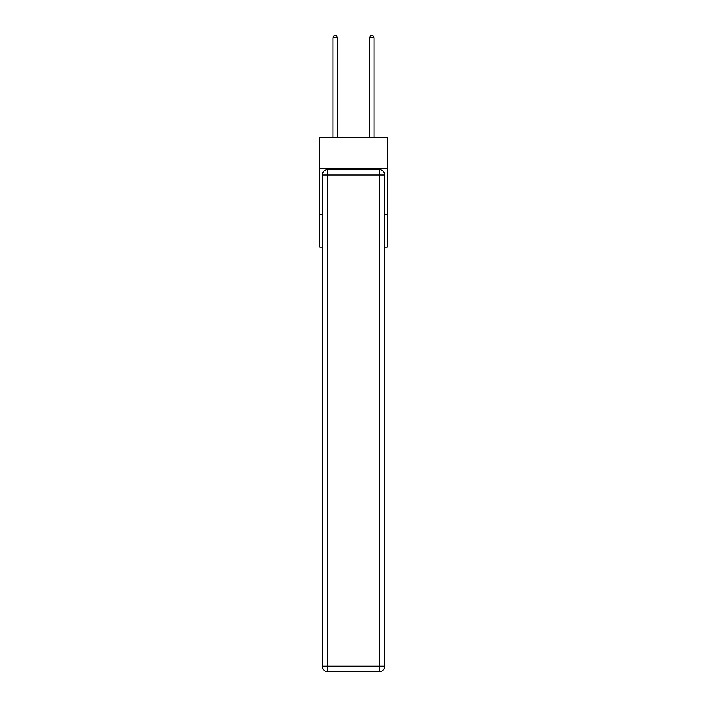 <?xml version="1.0" encoding="UTF-8"?>
<svg xmlns="http://www.w3.org/2000/svg" width="707" height="707" viewBox="0 0 707 707"><rect width="100%" height="100%" fill="white"/><g stroke="black" fill="none" stroke-linecap="round" stroke-linejoin="round"><path stroke-width="1.06" d="M387.277 168.664L387.277 137.626L319.723 137.626L319.723 168.664L387.277 168.664L387.277 247.167L384.811 247.167M322.189 214.309L319.723 214.309L319.723 168.664M387.277 214.309L384.811 214.309M319.723 214.309L319.723 247.167L322.189 247.167M327.668 169.574L379.332 169.574A5.479 5.479 0 0 1 384.811 175.053L384.811 666.171A5.479 5.479 0 0 1 379.332 671.65L327.668 671.65L327.668 666.171L379.332 666.171L379.332 175.053L327.668 175.053L327.668 666.171L322.189 666.171L322.189 175.053L327.668 175.053L327.668 169.574A5.479 5.479 0 0 0 322.189 175.053A5.479 5.479 0 0 1 327.668 169.574M322.189 666.171A5.479 5.479 0 0 0 327.668 671.65A5.479 5.479 0 0 1 322.189 666.171M337.522 137.626L337.522 37.727L332.962 37.727L332.962 137.626M332.962 37.727L334.331 35.35L336.152 35.35L337.522 37.727M374.038 137.626L374.038 37.727L369.478 37.727L369.478 137.626M369.478 37.727L370.848 35.35L372.669 35.35L374.038 37.727M379.332 671.65A5.479 5.479 0 0 0 384.811 666.171L379.332 666.171L379.332 671.65M384.811 175.053A5.479 5.479 0 0 0 379.332 169.574L379.332 175.053L384.811 175.053"/></g></svg>
